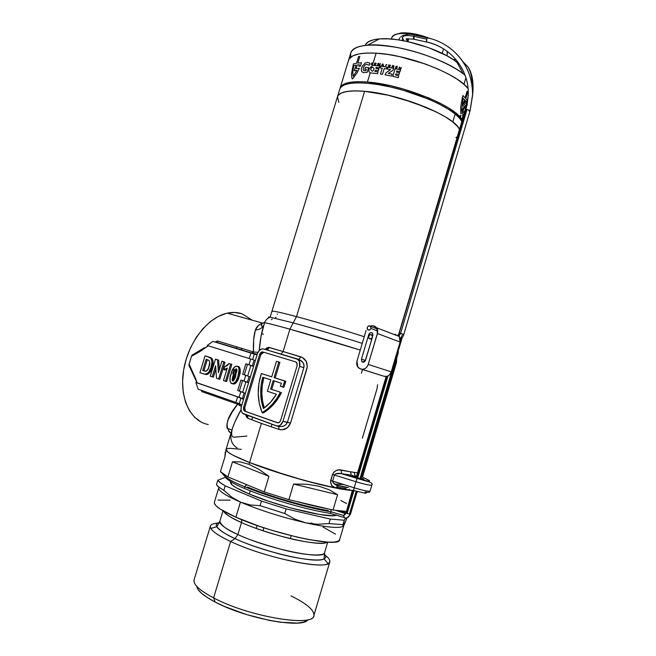 <?xml version="1.0" encoding="UTF-8"?>
<svg xmlns="http://www.w3.org/2000/svg" width="656" height="656" viewBox="0 0 656 656"><rect width="100%" height="100%" fill="white"/><g stroke="black" fill="none" stroke-linecap="round" stroke-linejoin="round"><path stroke-width="0.98" d="M360.21 478.724L363.883 479.274C362.629 479.446 359.545 478.675 354.617 476.969L352.026 475.69L356.503 476.436L354.962 475.657L354.256 472.394L357.586 472.787L354.256 472.394L354.962 475.657L355.888 476.272L352.026 475.69L357.922 478.085M361.251 477.962L360.964 478.921L361.21 477.945L363.875 479.29L361.251 477.962M298.554 360.177C299.874 361.866 300.21 363.932 299.554 366.384L282.99 421.349C281.58 424.965 279.374 426.441 276.381 425.777L242.572 413.296C241.039 411.591 240.621 409.385 241.326 406.695L257.472 353.535C258.825 350.05 260.932 348.541 263.802 349.008L298.833 359.529L296.569 358.848L298.554 360.177L301.645 361.095C303.679 362.924 304.417 365.105 303.859 367.639L299.554 366.384L303.859 367.639L287.41 422.275L290.526 423.128L282.99 421.349L280.284 425.186L278.341 425.957L276.381 425.777L243.171 413.797L241.818 412.329L241.08 410.254L241.326 406.695L257.472 353.535L259.227 350.493L261.924 348.935L263.802 349.008L296.569 358.848L298.267 359.865L299.439 361.653L299.554 366.384L282.99 421.349L287.41 422.275C285.68 425.867 282.777 427.187 278.718 426.252L281.293 426.58L283.851 426.015L286.049 424.547L287.41 422.275L303.859 367.639L303.982 365.007L302.957 362.579L300.03 360.005L266.106 349.697L267.402 349.689L269.444 347.491L265.09 349.394L266.697 347.975L268.542 347.377L283.113 351.559L289.895 329.156C302.326 332.608 329.82 340.554 360.267 350.074L289.895 329.156L296.504 316.618C280.842 312.453 272.781 310.706 272.33 311.37C272.921 310.731 280.973 312.486 296.504 316.618L293.199 322.875C305.368 326.18 332.576 333.961 362.268 343.375C332.576 333.961 305.368 326.18 293.199 322.875L289.895 329.156L283.113 351.559L300.809 356.831L298.833 359.529L280.35 353.978L281.121 353.969L283.113 351.559L302.432 357.512L306.188 361.317L307.303 366.696L290.526 423.128L287.426 427.728L282.441 429.787L278.931 429.409L261.391 423.407L249.551 462.546C273.175 471.943 312.297 483.505 335.7 488.015L331.862 485.67L330.468 482.004L332.477 474.493L334.068 471.984L336.38 470.5L338.799 469.868L354.256 472.394L350.55 471.812L351.247 475.182L350.55 471.812L341.071 469.967L341.612 473.435L341.071 469.967C337.627 469.188 334.757 470.688 332.477 474.493L334.412 475.018L332.617 481.061L354.207 487.802L356.003 481.742L334.412 475.018L356.003 481.742L354.207 487.802C363.563 490.598 368.869 491.672 370.123 491L371.886 485.022C370.648 485.637 365.359 484.538 356.003 481.742L357.118 478.462L342.137 473.804L351.255 475.182L339.127 473.378M395.609 361.956L396.495 362.522L395.609 361.956M338.84 102.328L337.471 96.776C339.234 90.159 358.701 88.855 385.129 94.538C411.525 100.171 440.34 111.987 452.779 121.975L455.157 113.98L459.938 118.629L461.832 121.54C460.742 119.244 458.519 116.727 455.157 113.98L452.779 121.975L445.678 117.088L436.535 112.078L413.674 102.574L388.155 95.21L375.855 92.767L364.605 91.299L354.888 90.856L347.081 91.422L341.464 92.955L338.193 95.35L337.463 96.826L338.193 95.35L341.464 92.955L347.081 91.422L354.888 90.856L364.605 91.299L296.504 316.618L364.605 91.299L388.155 95.21L400.955 98.531L425.711 107.166L436.535 112.078L445.678 117.088L452.779 121.975L457.593 126.534L459.503 129.388C455.1 116.481 399.889 93.906 364.605 91.299C348.262 90.036 339.218 91.865 337.471 96.776L270.133 317.176L293.199 322.875L270.1 317.168C268.288 316.889 267.935 317.053 269.05 317.652C267.927 317.045 268.296 316.889 270.149 317.176C267.32 318.242 265.442 320.161 264.499 322.916C264.876 322.481 273.339 324.564 289.895 329.156C273.347 324.564 264.876 322.481 264.491 322.916L261.08 336.061L259.218 350.501C259.948 341.719 261.211 334.166 262.999 327.844M296.504 316.618C308.386 319.784 335.331 327.418 364.252 336.708C343.301 329.943 315.282 321.637 296.504 316.618M282.711 387.024L283.843 387.311L285.262 383.153L284.138 382.858L282.711 387.024L280.333 386.245L281.399 383.268L273.167 380.611L270.625 389.024L280.407 392.255L276.742 398.545L272.404 404.137L267.509 408.893L262.179 412.698L259.325 403.547L258.226 393.666L258.915 383.514L261.367 373.543L271.748 376.864L276.455 361.292L278.792 362.014L274.077 377.61L284.663 381.005L284.138 382.858L282.711 387.024L280.333 386.245L281.399 383.268L273.167 380.611L270.625 389.024L280.407 392.255C275.807 401.267 269.731 408.081 262.179 412.698C257.209 400.373 256.939 387.319 261.367 373.543L271.748 376.864L276.455 361.292L279.915 362.333L275.208 377.913L285.786 381.3L284.663 381.005L284.138 382.858L285.262 383.153L285.786 381.3L274.077 377.61L275.208 377.913L274.077 377.61L278.792 362.014L279.915 362.333L276.455 361.292L279.915 362.333L275.208 377.913L285.786 381.3L283.843 387.311L282.711 387.024M257.931 352.362L253.495 351.96L217.489 340.972L217.259 341.604L217.489 340.972L215.234 342.055L217.489 340.972L253.495 351.96L253.667 339.726L255.364 330.001L258.292 325.589L260.596 323.982L264.63 322.506M204.352 347.729L192.011 355.167L204.352 347.729M191.511 356.265L189.1 364.113L195.8 379.07L197.062 382.768L195.898 382.497L237.595 396.88L195.898 382.497L198.161 389.205L235.914 402.415L198.161 389.205L195.898 382.497L239.087 397.265L240.818 391.566L239.087 397.265L197.062 382.768L189.1 364.113L188.903 365.294L197.021 382.76L188.903 365.294L190.306 360.185L191.511 356.265L208.362 345.81L198.112 352.616L191.511 356.265L192.011 355.167L191.65 355.995M227.066 428.073L226.927 424.178L228.108 419.84L231.921 412.509L237.62 404.17L201.982 391.673L201.154 390.246L201.982 391.673L202.138 391.05L201.982 391.673L237.62 404.17L241.375 406.531M237.62 404.17L237.341 402.923L237.62 404.17C226.418 417.56 224.213 427.236 230.986 433.206L228.747 431.345M230.428 432.845L231.027 433.075L230.428 432.845M252.281 320.202L241.998 313.773C237.374 312.231 232.429 312.026 227.173 313.166C207.936 317.201 188.174 342.301 183.655 369.976C178.981 397.651 190.437 421.447 208.214 424.498M362.506 369.525L361.423 373.174M245.77 375.273L244.032 380.997L242.039 380.341L248.616 382.678L244.032 380.997L245.77 375.273M250.715 359.004L248.968 364.761L246.976 364.129L253.585 366.31L248.968 364.761L250.715 359.004M219.801 379.266L225.016 362.178L223.024 361.538L225.016 362.178L219.801 379.266L218.645 378.979L219.801 379.266M219.317 369.615L218.661 360.144L216.611 359.488L218.661 360.144L219.317 369.615M213.38 377.11L215.857 369.033L213.38 377.11L212.224 376.823L215.619 365.72L216.505 378.258L218.645 378.979L223.868 361.866L225.016 362.178L221.884 361.235L223.024 361.538L221.884 361.235L218.399 372.641L217.513 359.832L218.661 360.144L215.463 359.176L216.611 359.488L215.463 359.176L210.264 376.167L213.38 377.11M205.484 374.428L207.23 374.453M207.854 374.232L211.052 370.451L213.118 362.374M213.061 361.226L211.863 358.332M211.101 357.815L210.543 357.561M209.986 357.364L205.074 355.847L199.908 372.69L203.77 373.986C207.288 374.478 209.707 372.231 211.019 367.253C212.347 363.736 212.265 360.677 210.773 358.086L206.222 356.159L211.929 358.389C213.421 360.98 213.503 364.039 212.167 367.549C210.863 372.518 208.452 374.765 204.926 374.273M225.008 369.976L226.886 369.369L225.008 369.976L223.86 369.681L225.008 369.976M226.615 381.554L231.855 364.367L229.059 363.531L230.207 363.842L229.059 363.531L224.737 366.786L223.86 369.681L227.271 368.098L223.466 380.595L226.615 381.554L225.467 381.267L230.715 364.064L231.855 364.367L226.615 381.554M233.282 384.022L234.676 383.891L236.324 382.62L238.718 377.717M239.153 376.364L239.169 376.323C238.267 380.939 236.226 383.473 233.028 383.949M239.563 374.953L240.285 369.312L238.841 366.671M238.21 366.77L237.201 366.146C234.012 366.647 231.97 369.18 231.092 373.74C229.633 377.233 229.575 380.341 230.928 383.088L231.88 383.67C235.078 383.194 237.128 380.652 238.021 376.052C239.448 372.592 239.514 369.5 238.21 366.77L237.201 366.146L238.3 366.433M202.13 390.591L202.138 391.05L202.13 390.591M257.275 354.166L251.314 353.1L253.495 351.96L252.027 353.108L216.66 342.276L217.259 341.604L215.898 342.252L257.054 354.912L216.152 342.325M365.663 493.279L353.527 490.54L354.207 487.802L330.673 480.536C330.583 484.915 332.256 487.408 335.7 488.015L338.135 485.752L335.7 488.015L345.236 489.679L346.089 488.22L345.236 489.679L348.976 490.163L349.394 489.253L348.976 490.163L352.346 490.45L338.34 488.523L314.995 483.275L287.541 475.584L249.551 462.546L249.001 464.35L249.551 462.546L269.657 469.844L304.417 480.479L335.7 488.015L352.346 490.45C336.225 490.007 280.719 475.042 249.551 462.546L232.855 455.133L228.181 452.296L226.058 449.434L228.181 452.296L232.855 455.133L249.551 462.546C233.446 456.092 225.615 451.73 226.049 449.458C225.615 451.73 233.446 456.092 249.551 462.546L261.391 423.407L247.976 418.29L246.533 417.077L245.647 414.805L247.976 418.29L247.566 415.494L247.976 418.29L261.391 423.407L278.931 429.409L278.857 426.293L278.931 429.409C284.228 430.631 288.091 428.54 290.526 423.128L306.951 368.557C307.894 362.727 305.844 358.816 300.809 356.831L298.833 359.529L301.645 361.095L299.21 359.48L265.885 349.632M237.16 447.917C230.764 443.989 229.215 437.421 232.511 428.22C234.389 422.694 237.226 416.544 241.014 409.787L234.815 422.152L232.298 428.909C230.937 434.411 231.601 437.175 234.299 437.216L246.894 436.051M252.617 359.619L255.34 360.529L252.617 359.619L254.298 354.092L252.617 359.619L249.255 358.545L250.928 353.043L257.037 354.962L250.928 353.043L249.255 358.545L207.239 345.466L212.815 341.358L250.928 353.043L212.815 341.358L207.239 345.466L251.289 359.185M267.722 350.189L268.222 349.976M253.954 352.026L252.355 353.42M239.473 403.809L240.391 405.802M276.43 394.264L267.386 391.263L270.838 379.865L262.736 377.249L261.121 385.228L260.686 393.272L261.465 401.136L263.441 408.54L270.51 402.292L276.43 394.264C272.863 400.201 268.534 404.957 263.441 408.54C260.03 398.61 259.792 388.18 262.736 377.249L270.838 379.865L267.386 391.263L276.43 394.264M244.729 407.737L260.867 354.56L262.17 352.674L263.868 352.256L260.867 354.56L259.735 354.224L260.867 354.56L244.729 407.737L243.565 407.483L259.735 354.224C260.416 352.477 261.473 351.723 262.908 351.969L295.659 361.882L262.908 351.969L261.031 352.346L259.735 354.224L243.565 407.483L243.589 409.811L244.918 411.246L277.308 422.726L279.251 422.423L280.604 420.512L297.143 365.646L297.086 363.285L295.659 361.882L296.643 362.538L297.143 365.646L280.604 420.512C279.899 422.316 278.8 423.054 277.308 422.726L244.918 411.246L278.095 422.833L244.918 411.246L244.188 410.779L243.565 407.483L244.729 407.737L245.344 411.025L246.082 411.492M241.318 449.344L229.69 448.286L226.664 448.835L229.69 448.286L241.318 449.344M241.998 313.773L234.545 312.445L226.591 313.306L218.448 316.364L210.428 321.555L202.893 328.722L196.16 337.578L190.535 347.77L186.288 358.873L183.59 370.386L182.573 381.817L183.27 392.665L185.623 402.472L189.518 410.828L194.742 417.421L201.072 422.021M239.227 403.694L241.875 404.883L239.227 403.694L240.916 398.143L239.227 403.694L235.914 402.415L237.595 396.88L243.573 399.291L237.595 396.88L235.914 402.415L237.923 403.145M239.087 397.265L243.638 399.069L239.087 397.265M239.366 391.066L245.36 393.411L237.726 390.509L239.366 391.066L242.548 380.603L239.366 391.066M237.726 390.509L240.9 380.054L242.039 380.341L240.9 380.054L237.726 390.509M248.575 382.825L242.548 380.603L245.885 381.784L242.695 392.296L245.885 381.784L248.575 382.825M244.311 374.789L250.354 376.954L242.671 374.256L244.311 374.789L247.492 364.342L244.311 374.789M242.671 374.256L245.836 363.826L247.492 364.342L245.836 363.826L246.976 364.129L245.836 363.826L242.671 374.256M253.56 366.392L247.492 364.342L250.854 365.449L247.665 375.945L250.854 365.449L253.56 366.392M244.139 392.911L242.433 398.528L244.139 392.911M249.124 376.503L247.394 382.194L249.124 376.503M254.102 360.119L252.355 365.876L254.102 360.119M274.282 380.972L271.756 389.311L274.282 380.972M271.764 376.806L261.367 373.543L271.764 376.806M263.327 412.944L262.179 412.698L263.327 412.944C270.871 408.335 276.939 401.538 281.539 392.534L277.882 398.815L273.544 404.399L268.648 409.147L263.327 412.944M244.557 408.934L245.287 410.968M263.86 377.61C261.022 388.155 261.17 398.258 264.286 407.934L262.613 401.398L261.834 393.551L262.261 385.515L263.86 377.61M457.306 136.809L455.887 137.522L457.306 136.809M271.428 319.726L272.183 319.021M275.996 317.11L275.184 318.217M277.455 313.945L277.316 314.388M264.458 323.031L263.327 322.85L264.458 323.031M253.536 351.96L253.495 351.96C253.118 342.94 253.741 335.618 255.364 330.001C258.94 329.837 261.662 328.459 263.515 325.876L263.515 325.876C261.662 328.459 258.94 329.837 255.364 330.001C256.553 326.745 258.956 324.441 262.58 323.096L263.327 322.85M341.981 473.722L339.373 473.386M334.511 484.046L343.9 484.587M337.323 485.891L339.3 486.104M263.458 334.142L261.473 333.986M235.889 348.377L237.029 346.934M242.105 348.484L241.088 349.763M232.724 373.444L234.217 369.041M245.196 410.869L245.172 411.304M280.35 353.978L266.106 349.697L267.402 349.689L269.444 347.491L283.113 351.559L281.121 353.969L280.35 353.978M362.35 438.192L376.995 388.893L377.585 384.687M257.242 354.289L255.397 354.379L257.242 354.289M361.932 476.781L369.566 480.758L369.213 481.291L367.852 481.168L340.849 473.534C337.897 472.984 335.757 473.476 334.412 475.018L332.477 474.493L330.673 480.536L332.617 481.061C333.141 483.431 335.118 485.03 338.545 485.866L348.484 487.621L336.446 485.137M366.04 492.672L366.253 493.099M363.58 480.307L364.129 480.586M370.091 491.057C368.582 491.615 363.293 490.524 354.207 487.802L353.527 490.54M370.123 491C369.763 492.394 368.418 492.746 366.097 492.057L365.031 492.025M362.014 476.814L368.549 480.151C371.304 482.021 367.491 481.463 357.118 478.462L356.003 481.742C365.089 484.464 370.369 485.579 371.862 485.079M334.412 475.018L332.617 481.061M211.019 367.253L212.167 367.549L211.019 367.253L211.954 362.489L211.306 358.816L209.953 357.504L205.074 355.847L206.222 356.159L205.074 355.847L199.908 372.69L204.893 374.24L207.239 373.625L209.157 371.493L211.019 367.253M202.712 370.484L206.132 359.316L209.157 360.603C210.051 362.284 210.035 364.244 209.1 366.483C208.337 370.041 206.763 371.567 204.36 371.042L202.712 370.484L203.868 370.779L202.712 370.484L206.132 359.316L207.132 359.636L209.141 360.579L209.83 362.292L208.395 368.492L206.328 371.206L202.712 370.484M207.271 359.685L203.868 370.779L205.426 371.296L203.868 370.779L207.271 359.685M210.264 376.167L215.463 359.176L217.513 359.832L218.399 372.641L221.884 361.235L223.868 361.866L218.645 378.979L216.505 378.258L215.619 365.72L212.224 376.823L210.264 376.167M225.467 381.267L230.715 364.064L229.059 363.531L227.107 365.687L224.737 366.786L223.86 369.681L227.271 368.098L223.466 380.595L225.467 381.267M238.021 376.052L239.161 376.347L238.021 376.052L239.153 369.008L238.153 366.712L236.111 366.056L233.913 367.499L232.019 371.025L230.166 377.339L230.035 381.308L231.379 383.44L234.069 383.334L235.865 381.366L238.021 376.052M239.35 367.073C240.654 369.795 240.588 372.887 239.161 376.347M233.274 374.494C233.716 371.829 234.758 369.943 236.39 368.836L235.807 375.33C235.365 378.004 234.323 379.881 232.691 380.972L233.274 374.494L234.413 374.789L233.274 374.494L234.397 371.148L236.053 368.82L236.865 369.344L236.972 370.599L233.667 380.578L232.544 380.898L232.093 379.635L233.274 374.494M236.841 369.287L234.413 374.789L233.274 380.341M233.315 379.053L235.881 370.632M250.272 490.819L249.305 494.017C278.89 506.744 331.952 519.273 336.487 514.968L332.6 515.69L320.013 514.575L290.501 507.924L268.566 501.217L249.305 494.017L250.272 490.819M271.953 424.276L279.177 426.785L271.953 424.276L271.182 426.818L271.953 424.276L265.401 421.857L271.953 424.276M291.002 595.919C306.016 603.274 313.675 609.604 313.97 614.893C316.348 627.817 249.6 617.247 213.594 597.878L215.16 602.044C245.836 618.608 303.293 629.079 307.951 619.674M328.074 563.602L324.039 558.912C326.229 557.69 326.319 556.017 324.302 553.885C326.311 556.149 326.229 557.821 324.039 558.912C316.553 564.045 263.868 552.27 235.045 538.609C226.386 534.845 220.301 530.884 216.792 526.735L219.85 521.208C221.064 525.497 227.074 529.95 237.874 534.525L241.498 522.537C249.977 526.596 264.179 531.442 284.114 537.067C303.876 542.356 323.744 544.833 327.155 542.11C322.194 547.309 270.19 535.673 241.498 522.537L241.752 519.7L241.498 522.537L237.874 534.525L235.045 538.609L230.633 541.503L213.594 597.878C248.485 616.64 313.527 627.538 313.822 615.681L329.796 561.864C330.247 571.146 265.942 558.445 230.633 541.503C262.162 556.6 320.136 569.441 328.074 563.602C331.362 561.757 330.075 558.732 324.236 554.541C328.435 557.543 330.288 559.986 329.796 561.864M262.982 530.761L263.876 527.785L262.982 530.761M356.88 492.549L357.799 491.787L356.88 492.549M333.018 510.04L346.13 511.385L333.018 510.04L288.878 499.675L293.56 484.046L306.754 484.259L318.75 486.178L329.14 489.712L337.578 494.714L333.018 510.04L337.578 494.714L293.56 484.046L337.578 494.714L329.14 489.712L318.75 486.178L306.754 484.259L293.56 484.046L288.878 499.675L333.018 510.04M264.245 491.91L288.878 499.675L264.245 491.91L227.911 476.928L232.495 461.799L240.178 461.873L249.001 464.35L258.702 469.212L268.935 476.322L264.245 491.91L268.935 476.322L232.495 461.799L240.178 461.873L249.001 464.35L258.702 469.212L268.935 476.322L232.495 461.799L227.911 476.928L264.245 491.91M343.859 525.374L343.039 526.178L342.965 524.661L328.984 523.586L317.324 524.259L305.811 522.848L294.864 519.167L284.737 513.492L260.096 505.678L250.051 504.948L245.172 503.808L240.432 502.102L231.666 497.1L223.852 490.294L225.205 485.842C221.343 483.636 218.874 481.791 217.8 480.299L216.472 484.653C217.538 486.186 219.998 488.064 223.852 490.294L225.205 485.842L261.482 501.086L260.096 505.678L250.051 504.948L240.432 502.102C260.227 510.368 282.014 517.281 305.811 522.848L294.864 519.167L284.737 513.492L286.114 508.884L261.482 501.086L260.096 505.678L284.737 513.492L286.114 508.884L330.329 519.068L328.984 523.586L342.965 524.661L344.277 520.233L330.329 519.068L328.984 523.586L317.324 524.259L305.811 522.848C326.754 527.408 339.201 528.547 343.154 526.26C339.201 528.547 326.754 527.408 305.811 522.848C282.014 517.281 260.227 510.368 240.432 502.102L235.873 517.199C273.142 534.205 340.464 548.367 339.595 539.765L343.818 525.53M241.498 522.537C232.495 518.757 226.492 514.927 223.483 511.049C224.852 513.91 230.863 517.74 241.498 522.537M223.007 510.778L219.858 521.184C219.202 524.169 225.205 528.621 237.874 534.525C268.894 549.121 324.95 560.429 324.589 552.598C324.203 556.583 305.401 555.476 283.95 550.056C262.285 544.193 246.927 539.011 237.874 534.525L235.045 538.609C224.819 533.845 218.735 529.892 216.792 526.735C215.553 524.775 216.406 523.349 219.358 522.455C216.472 523.234 215.619 524.661 216.792 526.735L210.83 528.433C212.864 531.901 219.465 536.255 230.633 541.503L235.045 538.609C243.606 542.856 257.939 547.85 278.046 553.582C297.996 558.961 319.078 561.634 324.039 558.912L324.589 552.598L327.697 542.143M242.613 520.052L241.785 519.921L242.613 520.052M339.603 539.708L338.152 541.184L334.199 542.086L327.877 542.151L309.009 539.65L297.193 537.149L271.346 530.155L258.505 525.973L235.873 517.199L240.432 502.102L231.666 497.1L223.852 490.294C219.998 488.064 217.538 486.186 216.472 484.653L217.8 480.299L225.648 477.158L217.8 480.299L220.449 482.8L225.205 485.842L261.482 501.086L286.114 508.884L330.329 519.068L344.277 520.233L345.72 518.051L344.277 520.233L343.039 526.178L344.269 524.677L347.016 517.928L343.703 525.71L343.613 523.873M216.472 484.653L217.981 486.613M220.145 523.012C212.224 523.144 209.125 524.956 210.83 528.433M313.822 524.07L311.182 522.93M323.105 527.063L335.544 534.173M219.137 487.228C216.956 489.942 224.057 494.895 240.432 502.102C225.352 495.501 218.128 490.745 218.751 487.843L214.397 502.201C213.676 505.399 220.834 510.401 235.873 517.199L220.432 509.187L216.168 505.891L214.381 503.226L214.405 502.168M218.038 500.126L230.207 500.134M220.441 471.59C221.539 473.009 224.032 474.788 227.911 476.928L220.441 471.59L224.934 456.806L220.441 471.59M225.221 452.205L224.934 456.806L226.033 449.508M345.958 488.359L336.126 487.031M210.404 526.046L194.102 579.765C192.971 584.324 199.473 590.359 213.594 597.878L230.633 541.503C216.332 534.706 209.592 529.556 210.404 526.046C211.068 524.234 213.946 523.234 219.047 523.037M198.178 589.662L201.786 593.475L207.509 597.657L215.16 602.044L224.459 606.447L246.361 614.508L269.37 620.396L279.997 622.175L297.234 623.093L303.162 622.232L307.016 620.551M196.784 586.39C197.382 590.646 203.508 595.861 215.16 602.044L213.594 597.878C198.604 589.859 192.208 583.578 194.43 579.027M230.461 482.094L232.199 484.997L235.98 487.588L249.305 494.017C236.267 488.449 229.985 484.481 230.453 482.111L230.609 481.602M346.524 503.521L340.849 500.495M408.13 41.23L408.36 39.024L408.13 41.23M463.964 84.345L468.089 88.576C457.822 74.046 408.147 54.637 376.134 53.169L387.434 54.382L399.766 56.654L425.236 63.968L437.208 68.675L447.95 73.8L456.986 79.105L463.964 84.345L468.089 88.576L463.964 84.345L465.924 77.752L463.964 84.345C451.795 73.546 423.161 61.344 396.732 56.014C370.263 50.643 350.55 52.89 348.508 60.442C350.468 54.817 359.677 52.39 376.134 53.169L372.46 65.313L379.865 66.026L379.324 67.83L376.019 67.445L376.003 68.527L378.906 68.872L378.373 70.627L375.47 70.282L374.814 71.438L378.11 71.832L377.561 73.661L370.173 72.89L367.409 82.041C402.751 84.386 457.872 107.149 462.168 120.425L460.274 117.498L455.494 112.84L448.425 107.863L439.307 102.779L428.499 97.818L403.776 89.15L390.976 85.846L367.409 82.041L370.173 72.89L368.852 71.389L369.049 68.962L372.46 65.313L372.395 64.05L371.001 64.337L372.198 62.746L372.772 64.28L376.134 53.169L387.434 54.382L399.766 56.654L425.236 63.968L437.208 68.675L447.95 73.8L456.986 79.105L463.964 84.345M459.446 64.337L463.53 71.488L459.446 64.337L453.755 59.926L446.424 55.514L428.065 47.445L407.491 41.549L397.495 39.762L388.295 38.86L380.267 38.86L373.731 39.754L368.918 41.476L365.982 43.936L365.261 45.354C366.524 41.804 371.222 39.663 379.357 38.925C399.898 36.769 440.791 49.044 456.863 62.181L459.446 64.337M443.554 48.872L442.21 53.357L443.554 48.872M446.859 55.752L447.351 54.12L446.974 51.176L447.335 54.161M452.779 121.975C456.158 124.673 458.405 127.141 459.503 129.388L457.593 126.534L452.779 121.975M339.8 89.109L340.554 87.584L343.851 85.091L349.492 83.476L357.323 82.82L367.057 83.197L378.315 84.616L390.623 87.018L403.424 90.323L428.155 98.982L438.954 103.943L448.081 109.019L455.157 113.98C442.767 103.82 413.993 91.922 387.598 86.354C361.153 80.737 341.637 82.246 339.816 89.06L337.512 96.662M348.492 60.5L349.295 58.802L352.69 55.965L358.43 54.005L366.335 53.054L376.134 53.169L366.335 53.054L358.43 54.005L352.69 55.965L349.295 58.802L348.492 60.5M429.885 38.458L421.505 35.563L410.902 33.3L401.792 32.874L395.207 34.53L401.119 32.923C409.516 32.415 419.102 34.26 429.885 38.458M391.829 39.106C391.394 36.023 394.117 34.161 399.988 33.522C406.704 33.03 414.674 34.227 423.915 37.097C406.039 32.111 395.363 32.234 391.894 37.482L391.411 39.073M408.286 38.548L408.36 39.024L408.286 38.548M403.661 35.194L402.686 35.498L403.661 35.194M401.734 36.014L400.857 36.72L401.734 36.014M400.053 37.581L399.373 38.556L400.053 37.581M398.807 39.622L399.373 38.556L398.807 39.622M351.026 57.015C349.033 50.348 354.576 46.379 367.647 45.125C392.608 42.615 443.595 57.908 463.193 73.792L465.104 75.325C452.222 64.427 423.776 52.57 397.921 47.617C370.328 43.025 354.634 44.739 350.837 52.751L348.549 60.311M400.283 68.978L399.676 67.486L398.93 68.65L399.422 67.002L400.57 68.568L401.283 67.47L400.791 69.101L400.283 68.978L400.791 69.101L401.283 67.47L400.57 68.568L399.422 67.002L398.93 68.65L399.676 67.486L400.283 68.978M383.12 65.223L381.554 65.379L382.858 63.845L383.612 65.674L382.858 63.845L381.554 65.379L383.12 65.223M375.421 64.026L374.396 64.575L374.888 62.943L376.265 63.419L375.47 64.673L376.265 63.419L374.888 62.943L374.396 64.575L375.421 64.026M382.243 68.232L380.037 67.921L380.578 66.117L387.114 67.125L386.573 68.929L384.236 68.544L382.473 74.382L380.48 74.071L382.243 68.232L380.48 74.071L382.473 74.382L384.236 68.544L386.573 68.929L387.114 67.125L380.578 66.117L380.037 67.921L382.243 68.232M390.541 69.667L387.245 69.052L387.794 67.24L393.813 68.413L392.969 70.282L388.327 73.39L392.181 74.177L391.599 76.104L385.097 74.833L386.154 72.685L390.541 69.667L386.154 72.685L385.097 74.833L391.599 76.104L392.181 74.177L388.327 73.39L392.969 70.282L393.813 68.413L387.794 67.24L387.245 69.052L390.541 69.667M395.142 68.691L400.537 69.946L399.996 71.766L396.724 70.987L396.404 72.045L399.512 72.783L398.979 74.554L395.871 73.816L395.511 75.022L398.782 75.801L398.225 77.638L392.829 76.375L395.142 68.691L392.829 76.375L398.225 77.638L398.782 75.801L395.511 75.022L395.871 73.816L398.979 74.554L399.512 72.783L396.404 72.045L396.724 70.987L399.996 71.766L400.537 69.946L395.142 68.691M392.46 65.485L393.903 65.854L393.6 67.47L393.19 66.707L391.96 67.142L392.46 65.485L391.96 67.142L393.19 66.707L393.6 67.47L394.002 66.231L392.46 65.485M378.479 64.993L378.315 63.509L377.577 64.887L378.069 63.247L378.635 63.312L378.832 64.706L380.39 63.517L379.89 65.157L379.98 63.698L378.963 65.051L378.479 64.993L379.98 63.698L379.89 65.157L380.39 63.517L378.832 64.706L378.635 63.312L378.069 63.247L377.577 64.887L378.315 63.509L378.479 64.993M386.048 64.624L387.015 64.788L386.351 64.673L385.638 65.994L386.048 64.624L385.638 65.994L386.351 64.673L387.015 64.788L386.048 64.624M389.197 64.87L389.229 66.412L390.492 65.108L389.418 66.748L388.475 66.272L388.852 64.805L388.475 66.272L389.139 66.715L389.976 66.543L390.492 65.108L389.229 66.412L389.197 64.87M396.027 67.732L397.003 67.945L395.568 67.888L396.06 66.24L397.421 66.543L396.363 66.609L397.101 67.502L396.027 67.732L397.101 67.502L396.363 66.609L397.421 66.543L396.06 66.24L395.568 67.888L397.003 67.945L396.027 67.732M461.422 113.365L460.774 113.939L460.733 107.264L462.291 97.76L462.947 95.505L465.112 97.81L467.08 91.2L467.736 92.029L465.776 98.63L467.162 100.721L466.129 104.132L465.653 103.345L466.121 101.762L465.219 100.499L464.145 104.132L465.416 105.985L462.045 112.619L465.416 105.985L464.145 104.132L465.219 100.499L466.121 101.762L465.653 103.345L466.129 104.132L467.162 100.721L465.776 98.63L467.736 92.029L467.08 91.2L465.112 97.81L462.947 95.505L462.291 97.76L460.733 107.264L460.774 113.939L461.422 113.365M466.121 106.493L465.711 108.002L466.121 106.493M465.44 109.363L465.711 108.002L465.44 109.363M340.029 88.486L340.152 87.961C341.948 82.869 351.034 80.901 367.409 82.041L357.668 81.672L349.837 82.336L344.195 83.976L340.89 86.477L340.029 88.486M368.615 67.453L367.139 72.332L363.473 72.652L361.702 71.586L361.259 69.159L362.219 66.174L365.351 62.91L367.77 62.435L369.902 63.181L369.271 65.272L366.597 64.37L365.039 64.993L363.342 67.437L363.301 70.012L364.039 70.692L365.892 70.725L366.335 69.265L364.777 69.233L365.343 67.363L368.615 67.453L365.343 67.363L364.777 69.233L366.335 69.265L365.892 70.725L364.039 70.692L363.301 70.012L363.342 67.437L365.039 64.993L366.597 64.37L369.271 65.272L369.902 63.181L367.77 62.435L365.351 62.91L362.219 66.174L361.259 69.159L361.702 71.586L363.473 72.652L367.139 72.332L368.615 67.453M353.33 77.925L352.338 79.023L352.001 78.441L351.395 74.423L353.379 63.985L356.52 63.288L358.529 56.654L359.808 56.441L357.799 63.091L361.472 62.714L360.374 66.215L358.898 66.33L359.381 64.731L357.225 64.977L356.11 68.642L359.39 68.314L357.102 72.75L353.33 77.925L357.102 72.75L359.39 68.314L356.11 68.642L357.225 64.977L359.381 64.731L358.898 66.33L360.374 66.215L361.472 62.714L357.799 63.091L359.808 56.441L358.529 56.654L356.52 63.288L353.379 63.985L351.395 74.423L352.001 78.441L352.338 79.023L353.33 77.925M464.956 110.208L464.743 111.389M462.086 112.709L462.587 112.16M463.669 111.709L463.407 112.34M463.718 112.184L463.89 111.594M460.758 116.456L461.053 115.481L459.667 115.923M461.266 118.597L462.587 117.924L462.882 113.258M464.063 114.029L463.333 114.464L463.366 116.383M464.563 99.679L463.234 98.228L463.005 98.999L461.594 111.176L464.235 106.879L462.923 105.198L464.563 99.679L462.923 105.198L464.235 106.879L461.594 111.176L463.005 98.999L463.234 98.228L464.563 99.679M382.423 64.837L383.079 64.936L382.948 64.222L382.423 64.837L382.948 64.222L383.079 64.936L382.423 64.837M392.624 66.33L393.584 66.272L392.772 65.846L392.624 66.33L392.772 65.846L393.584 66.272L392.624 66.33M375.117 63.247L374.97 63.73L375.855 63.558L375.117 63.247L375.855 63.558L374.97 63.73L375.117 63.247M372.436 64.427L372.198 62.746L371.001 64.337L372.436 64.427M371.78 63.747L372.28 63.107L372.37 63.78L371.78 63.747L372.37 63.78L372.28 63.107L371.78 63.747M370.714 69.675L372.288 71.274L373.576 70.258L374.141 68.675L372.493 67.027L371.247 68.093L370.714 69.675L371.247 68.093L372.493 67.027L374.141 68.675L373.576 70.258L372.288 71.274L370.714 69.675M379.324 67.83L379.865 66.026L372.46 65.313L369.049 68.962L368.852 71.389L370.173 72.89L377.561 73.661L378.11 71.832L374.814 71.438L375.47 70.282L378.373 70.627L378.906 68.872L376.003 68.527L376.019 67.445L379.324 67.83M355.946 65.174L353.887 65.592L353.65 66.363L352.707 72.791L353.174 76.244L357.028 70.364L354.273 70.717L355.946 65.174L354.273 70.717L357.028 70.364L353.174 76.244L352.879 75.219L352.838 70.758L353.65 66.363L353.887 65.592L355.946 65.174M472.599 94.562L470.09 110.675L467.072 109.396L465.973 109.609L467.072 109.396L400.619 333.371L399.627 333.182L403.776 334.412L400.619 333.371L398.971 336.085L400.619 333.371L467.072 109.396L470.09 110.675L472.599 94.562C472.402 74.489 464.366 58.646 448.499 47.035M427.523 37.884L426.72 39.139L426.359 41.91C450.656 46.896 468.917 69.323 468.318 94.308L466.998 105.747M414.33 37.909L413.723 39.188C413.305 39.188 413.329 38.228 413.805 36.31C407.319 35.047 403.481 35.424 402.284 37.433C403.481 35.424 407.319 35.047 413.805 36.31L426.72 39.139L427.318 37.843C453.821 43.173 473.812 68.027 472.574 95.497L470.09 110.774L468.983 110.995M413.501 39.147L406.203 38.77L407.499 41.197L407.442 39.852L407.376 41.525L406.187 38.819M463.103 61.861L467.81 66.748C470.951 71.734 472.451 78.654 472.304 87.519C472.451 78.654 470.951 71.734 467.81 66.748L463.103 61.861M347.418 517.674L346.516 517.978L347.418 517.674M340.849 511.91L341.464 511.877M247.386 485.169L246.435 484.8L244.762 486.736C268.542 496.723 308.591 508.359 331.091 511.844L330.813 509.523L331.091 511.844C330.493 513.304 329.689 513.705 328.705 513.058C329.689 513.705 330.493 513.304 331.091 511.844L343.564 515.468L331.091 511.844C308.591 508.359 268.542 496.723 244.762 486.736L246.435 484.8L247.386 485.169M352.977 490.368L346.261 513.017L350.066 514.353C348.894 517.354 346.991 518.494 344.384 517.781L343.81 515.567L345.901 513.623L343.564 515.468L345.113 513.5L345.802 513.697L345.13 513.492L343.564 515.468L344.384 517.781C346.991 518.494 348.894 517.354 350.066 514.353L346.63 512.976M398.463 347.524L398.167 353.322L396.88 352.871L398.167 353.322L397.183 353.092L359.939 478.659M222.113 473.222C224.688 477.297 232.24 481.807 244.762 486.736C232.24 481.807 224.688 477.297 222.113 473.222M370.886 328.459L377.749 331.067L370.886 328.459C369.968 330.28 368.852 330.64 367.54 329.542L367.262 327.508C368.172 325.679 369.295 325.327 370.615 326.434L370.886 328.459L369.894 329.853L367.778 329.804L367.147 328.377L367.647 326.713L368.975 325.802L370.812 326.786L370.886 328.459M414.633 35.071L413.805 36.31L414.633 35.071M352.42 490.196L346.261 512.147M400.578 339.529L400.39 340.177M465.686 110.585L465.014 110.823L465.686 110.585M245.82 488.982C244.795 489.007 244.442 488.261 244.762 486.736C244.442 488.261 244.795 489.007 245.82 488.982M356.183 491.336L349.525 513.771M347.155 513.55L353.945 490.672L347.155 513.55M357.7 478.011L387.975 375.978L357.7 478.011M368.746 336.29C369.648 334.486 370.763 334.134 372.075 335.232L372.362 337.266C371.46 339.07 370.345 339.423 369.033 338.332L368.746 336.29L368.82 337.963L369.91 338.939L371.977 338.053L372.469 336.397L371.189 334.617L369.73 334.913L368.746 336.29M247.492 487.047C269.78 496.395 307.123 507.244 328.238 510.532M345.892 512.197L344.351 513.181L345.368 512.91M403.891 40.82L402.284 37.433M426.638 41.976L426.72 39.139L413.805 36.31C413.329 38.212 413.305 39.171 413.715 39.196L426.384 41.976M468.318 94.308C468.917 69.323 450.656 46.896 426.359 41.91L426.589 42.025C433.272 43.517 439.43 46.117 445.055 49.831M402.784 334.216L400.308 338.939M362.752 362.178L361.809 361.53L361.44 359.127L365.49 360.456L361.44 359.127L362.022 361.768L363.596 362.219L365.105 361.202L372.403 337.282L365.54 360.3L362.752 362.178M366.105 330.517L356.954 361.169L366.105 330.517M376.651 327.779L373.067 325.737L375.068 326.385L376.659 327.787L377.585 329.861L377.7 332.289L368.229 364.433L367.13 366.688L365.417 368.369L363.35 369.221L361.243 369.115L384.416 376.372L387.516 376.191L389.402 374.945L391.238 371.878L400.094 342.038L400.217 338.496L399.299 336.487L397.733 335.118L399.291 336.479L376.651 327.779L377.438 333.519L368.229 364.433L391.238 371.878L400.094 342.038L377.438 333.519L400.094 342.038L399.291 336.479M383.416 376.077L359.258 368.401L357.143 365.95L356.634 363.637L356.954 361.169L357.905 367.229L360.218 368.811L383.268 376.027M370.074 325.958L373.067 325.737L370.074 325.958M372.92 335.544L372.805 333.74L371.567 332.633L369.894 332.961L368.77 334.535L361.44 359.127L368.77 334.535C369.804 332.477 371.075 332.075 372.567 333.322L372.92 335.544M361.243 369.115L384.416 376.372C387.581 376.905 389.853 375.412 391.238 371.878L368.229 364.433C366.794 368.09 364.465 369.656 361.243 369.115M395.765 334.478L393.871 334.396M369.746 334.896L368.77 334.535L369.746 334.896M361.718 345.22L361.325 346.516L361.71 345.22M333.297 482.988L337.594 485.579L334.872 484.284L332.723 482.119M336.061 473.722L341.161 473.591L338.119 473.386L335.093 474.173M396.642 358.463L396.495 362.522L362.53 477.076M263.474 326.278L263.548 325.819C261.547 326.458 260.817 326.098 261.375 324.736L262.589 323.096L227.173 313.166M198.112 352.616L202.655 349.845M216.39 342.35L216.939 342.071M226.049 449.458L232.298 428.909M231.945 430.049L227.107 428.245M244.188 410.779L245.344 411.025M371.886 485.022C372.879 483.693 371.304 482.463 367.139 481.34L340.858 473.542M354.806 475.994L356.684 475.838M352.838 475.608L351.28 475.215M340.849 473.534L351.28 475.206M210.773 358.086L211.929 358.389M232.429 380.8L233.11 380.972M256.193 528.4L257.07 525.481M252.576 417.282L251.806 419.824M290.296 538.617L291.174 535.698M399.988 33.522L401.119 32.923M367.647 45.125L379.357 38.925M463.193 73.792L456.863 62.181M340.193 87.838L348.508 60.442M400.381 339.677C402.513 337.512 403.645 335.757 403.776 334.412L470.09 110.774M468.302 95.186L465.973 109.618L398.487 335.626M427.318 37.843L414.42 35.022C408.499 33.448 404.44 34.292 402.243 37.548L402.727 40.606M463.423 62.353L467.671 66.535C469.302 68.593 470.68 71.668 471.795 75.768C473.165 81.303 473.419 87.855 472.582 95.432M237.16 480.741L256.135 488.564M295.872 501.323C307.82 504.603 318.406 507.088 327.631 508.777M329.911 513.312L343.637 517.371M346.261 513.017L345.384 513.599L336.225 510.516M377.323 329.009L370.615 326.434M356.183 477.527L386.154 376.528M398.331 335.503L465.014 110.823L468.294 95.497M225.664 477.174C224.106 476.576 229.616 482.554 244.86 488.597M386.794 376.421L356.741 477.707M370.714 338.947L371.796 339.341M398.167 353.322L360.923 478.913M357.159 491.615L350.427 514.312L347.319 517.715M245.787 488.991C268.566 498.65 307.147 509.851 328.722 513.082M340.398 511.762C340.251 510.827 341.809 511.163 345.081 512.762M344.375 512.443L344.277 511.327M398.7 349.386L402.103 337.922M456.027 59.639L453.222 59.573M408.286 40.582L407.442 39.844M361.809 361.53L363.785 362.169"/></g></svg>
